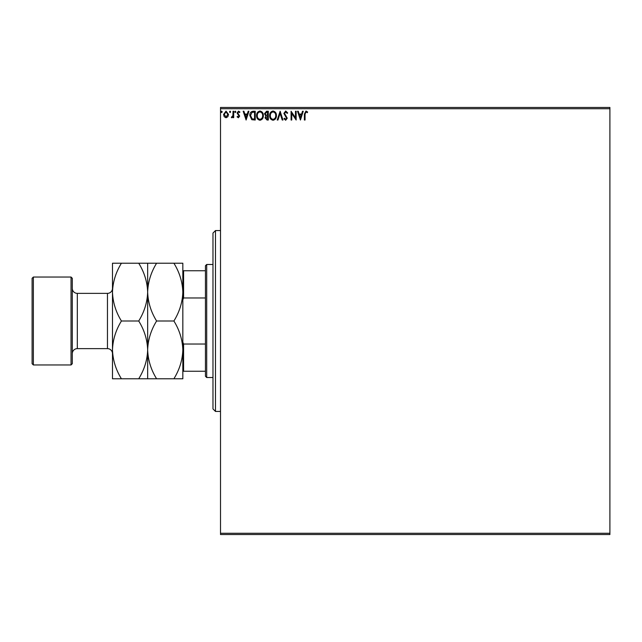 <?xml version="1.0" encoding="UTF-8"?>
<svg xmlns="http://www.w3.org/2000/svg" width="642" height="642" viewBox="0 0 642 642"><rect width="100%" height="100%" fill="white"/><g stroke="black" fill="none" stroke-linecap="round" stroke-linejoin="round"><path stroke-width="0.96" d="M227.862 116.708L226.032 117.775L224.21 116.716L223.56 114.428L226.032 111.122L228.52 114.428L227.862 116.708M233.704 111.235L233.704 117.663L233.022 117.663L233.022 116.716L231.85 117.775L231.337 117.55L231.658 116.868L232.918 115.6L233.022 111.235L233.704 111.235M238.391 117.775L237.083 116.86L237.484 116.306L238.351 116.98L239.001 116.114L237.083 112.976L238.511 111.122L239.899 111.989L239.514 112.583L238.583 111.909L237.757 112.944L239.675 116.09L238.391 117.775M253.189 111.235L255.235 111.235L255.235 120.03L251.808 119.709L249.818 115.52C249.722 112.984 250.845 111.556 253.189 111.235M268.308 111.235L268.308 120.03L267.064 120.03L265.042 117.847L265.86 115.977L264.48 113.73L266.55 111.235L268.308 111.235M280.145 111.235L282.962 120.03L282.223 120.03L280.089 113.353L277.954 120.03L277.216 120.03L280.145 111.235M295.472 111.235L296.155 111.235L296.155 120.03L291.757 113.465L291.757 120.03L291.083 120.03L291.083 111.235L295.472 117.775L295.472 111.235M305.054 114.18L305.054 120.03L304.38 120.03L304.38 114.091L305.985 111.01L307.646 112.021L307.309 112.695L305.993 111.909L305.054 114.18M220.511 108.723L220.511 107.463L609.9 107.463L609.9 108.723L220.511 108.723L220.511 533.277L609.9 533.277L609.9 534.537L220.511 534.537L220.511 533.277M609.9 108.723L609.9 533.277M300.432 120.03L297.503 111.235L298.241 111.235L299.148 114.051L301.612 114.051L302.518 111.235L303.257 111.235L300.432 120.03M285.722 111.01L287.696 112.928L287.151 113.377L285.77 111.909L284.542 113.401L287.247 118.2L285.674 120.255L283.981 118.762L284.502 118.224L285.682 119.348L286.573 118.24L283.868 113.385L285.722 111.01M276.421 115.592C276.477 118.096 275.362 119.653 273.083 120.255C270.755 119.709 269.616 118.168 269.664 115.632C269.616 113.12 270.739 111.58 273.035 111.01C275.33 111.564 276.453 113.088 276.421 115.592M263.348 115.592C263.397 118.096 262.289 119.653 260.01 120.255C257.683 119.709 256.543 118.168 256.583 115.632C256.543 113.12 257.667 111.58 259.954 111.01C262.249 111.564 263.38 113.088 263.348 115.592M246.103 120.03L243.174 111.235L243.904 111.235L244.811 114.051L247.282 114.051L248.181 111.235L248.919 111.235L246.103 120.03M235.847 111.852L235.277 112.583L234.715 111.852L235.277 111.122L235.847 111.852M230.655 111.852L230.093 112.583L229.531 111.852L230.093 111.122L230.655 111.852M222.204 111.852L221.642 112.583L221.073 111.852L221.642 111.122L222.204 111.852M299.437 114.95L300.384 117.903L301.323 114.95L299.437 114.95M270.338 115.632C270.306 117.646 271.213 118.882 273.059 119.348C274.888 118.866 275.787 117.614 275.747 115.592C275.779 113.594 274.88 112.366 273.059 111.909C271.197 112.366 270.298 113.61 270.338 115.632M266.928 119.123L267.634 119.123L267.634 116.306L265.716 117.831L266.928 119.123M267.289 115.408L267.634 112.133L266.855 112.133L265.154 113.73L266.213 115.303L267.289 115.408M257.265 115.632C257.225 117.646 258.132 118.882 259.978 119.348C261.816 118.866 262.714 117.614 262.674 115.592C262.706 113.594 261.808 112.366 259.978 111.909C258.124 112.366 257.217 113.61 257.265 115.632M254.553 119.123L254.553 112.133L252.017 112.358L250.5 115.52L252.17 118.874L254.553 119.123M245.1 114.95L246.047 117.903L246.993 114.95L245.1 114.95M224.235 114.42L226.04 116.98L227.838 114.42L226.04 111.909L224.235 114.42M215.487 411.442L212.975 408.93L212.975 233.07L215.487 230.558L215.487 411.442L220.511 411.442M206.7 377.52L205.44 376.268L205.44 265.732L206.7 264.48L206.7 377.52L212.975 377.52M206.7 264.48L212.975 264.48M205.44 371.245L182.834 371.245M182.834 342.154L183.588 344.024L183.588 371.245M205.44 344.024L183.588 344.024M205.44 297.976L183.588 297.976L182.834 299.846M182.834 270.755L183.588 270.755L183.588 297.976M205.44 270.755L183.588 270.755M72.297 278.291L72.297 363.709L71.037 364.961L71.037 277.039L72.297 278.291M33.36 364.961L32.1 363.709L32.1 278.291L33.36 277.039L33.36 364.961L71.037 364.961M72.297 353.662A5.024 5.024 0 0 1 77.321 348.63L107.463 348.63A5.024 5.024 0 0 1 112.486 353.662M72.297 288.338A5.024 5.024 0 0 0 77.321 293.37L107.463 293.37A5.024 5.024 0 0 0 112.486 288.338M33.36 277.039L71.037 277.039M173.894 321C179.479 329.996 182.456 339.626 182.834 349.89C182.489 360.042 179.511 369.672 173.894 378.78L182.834 378.78L182.834 292.11C182.489 302.262 179.511 311.892 173.894 321L156.6 321C151.014 312.004 148.029 302.374 147.66 292.11C148.005 281.958 150.982 272.328 156.6 263.22L173.894 263.22C179.479 272.216 182.456 281.846 182.834 292.11L182.834 263.22L173.894 263.22M147.66 378.78L147.66 349.89C147.315 360.042 144.338 369.672 138.72 378.78L156.6 378.78C151.014 369.784 148.029 360.154 147.66 349.89C148.005 339.738 150.982 330.108 156.6 321M156.6 378.78L173.894 378.78M156.6 263.22L138.72 263.22C144.306 272.216 147.291 281.846 147.66 292.11L147.66 263.22M147.66 349.89L147.66 292.11C147.315 302.262 144.338 311.892 138.72 321C144.306 329.996 147.291 339.626 147.66 349.89M121.426 263.22C115.809 272.328 112.831 281.958 112.486 292.11C112.864 302.374 115.841 312.004 121.426 321C115.809 330.108 112.831 339.738 112.486 349.89C112.864 360.154 115.841 369.784 121.426 378.78L112.486 378.78L112.486 263.22L138.72 263.22M121.426 321L138.72 321M121.426 378.78L138.72 378.78M77.321 293.37L77.321 348.63M107.463 348.63L107.463 293.37M215.487 230.558L220.511 230.558"/></g></svg>
